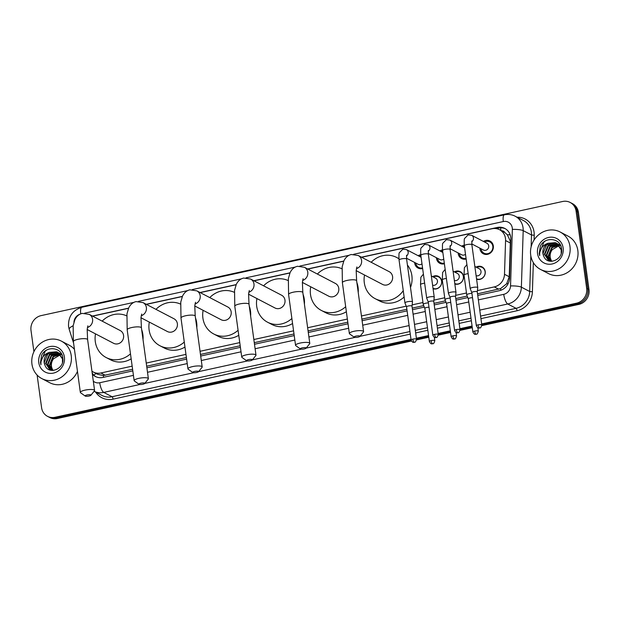 <?xml version="1.0" encoding="UTF-8"?>
<svg xmlns="http://www.w3.org/2000/svg" width="620" height="620" viewBox="0 0 620 620"><rect width="100%" height="100%" fill="white"/><g stroke="black" fill="none" stroke-linecap="round" stroke-linejoin="round"><path stroke-width="0.93" d="M432.613 276.652A6.758 6.231 117.6 0 1 438.542 276.404A6.758 6.231 117.6 0 1 441.704 281.031A6.758 6.231 117.6 0 1 433.078 288.734M454.367 271.885A6.758 6.231 117.6 0 1 460.304 271.645A6.758 6.231 117.6 0 1 463.458 276.264A6.758 6.231 117.6 0 1 454.84 283.976M476.121 267.127A6.758 6.231 117.6 0 1 482.058 266.887A6.758 6.231 117.6 0 1 485.212 271.506A6.758 6.231 117.6 0 1 476.594 279.217M422.631 268.53A7.192 6.626 117.6 0 1 418.05 268.057A7.192 6.626 117.6 0 1 414.695 263.144A7.192 6.626 117.6 0 1 414.633 262.454M444.393 263.763A7.192 6.626 117.6 0 1 439.805 263.298A7.192 6.626 117.6 0 1 436.449 258.385A7.192 6.626 117.6 0 1 436.387 257.695M466.147 259.005A7.192 6.626 117.6 0 1 461.559 258.54A7.192 6.626 117.6 0 1 458.203 253.626A7.192 6.626 117.6 0 1 458.141 252.929M483.414 241.428A7.192 6.626 117.6 0 1 489.971 241.025A7.192 6.626 117.6 0 1 493.326 245.938A7.192 6.626 117.6 0 1 490.443 252.968A7.192 6.626 117.6 0 1 483.313 253.774A7.192 6.626 117.6 0 1 479.957 248.86A7.192 6.626 117.6 0 1 479.896 248.171M477.524 293.818L500.572 288.602L506.695 283.704L509.229 276.76L510.314 243.009L510.175 240.839L507.346 234.771L504.889 232.57A4.224 3.89 -62.4 0 0 501.611 230.795M477.408 290.602L494.272 286.905A12.679 11.679 -62.4 0 0 504.494 274.288L505.571 240.537A12.679 11.679 -62.4 0 0 505.463 238.382A12.679 11.679 -62.4 0 0 499.55 229.718A12.679 11.679 -62.4 0 0 492.009 228.757L361.623 257.292M499.55 229.718L503.921 231.996A12.679 11.679 117.6 0 1 504.889 232.57M91.938 371.155A12.679 11.679 -62.4 0 0 93.333 372.031L97.758 374.341L103.284 375.534L132.595 369.295M146.677 366.219L186.395 357.523M200.477 354.446L240.196 345.751M254.278 342.674L293.996 333.978M308.078 330.894L347.797 322.206M361.879 319.122L406.875 309.279M412.261 308.101L423.693 305.598M434.015 303.343L445.454 300.839M455.77 298.577L467.209 296.073M93.333 372.031A12.679 11.679 -62.4 0 0 100.874 372.992L132.161 366.149M146.243 363.064L185.961 354.377M200.043 351.292L239.762 342.596M253.844 339.52L293.562 330.824M307.644 327.748L347.371 319.052M361.445 315.975L406.255 306.172M412.137 304.877L422.964 302.513M433.892 300.119L444.718 297.747M455.654 295.36L466.472 292.989M343.72 261.206L307.822 269.065M289.92 272.978L254.022 280.837M236.119 284.751L200.221 292.609M182.319 296.523L146.421 304.381M128.518 308.295L92.62 316.154M461.66 246.187A7.192 6.626 117.6 0 1 464.256 245.179M439.906 250.945A7.192 6.626 117.6 0 1 442.502 249.938M418.151 255.711A7.192 6.626 117.6 0 1 420.748 254.696M410.998 339.396L55.041 417.291L56.203 417.896A12.679 11.679 117.6 0 1 48.67 416.935A12.679 11.679 117.6 0 0 56.203 417.896L411.13 340.233L56.203 417.896L57.373 418.508A12.679 11.679 117.6 0 1 49.832 417.547L47.5 416.33A12.679 11.679 117.6 0 1 41.587 407.666L37.115 375.053M33.914 351.687L31 330.39A12.679 11.679 117.6 0 1 41.114 315.611L562.627 201.492A12.679 11.679 117.6 0 1 570.168 202.453A12.679 11.679 117.6 0 1 576.081 211.118L586.667 288.393A12.679 11.679 117.6 0 1 576.561 303.172L577.724 303.777L481.771 324.772L577.724 303.777A12.679 11.679 117.6 0 0 587.837 288.998A12.679 11.679 117.6 0 1 577.724 303.777L578.886 304.389L481.802 325.632M472.184 326.872L460.009 329.538L472.184 326.872M450.43 331.63L438.255 334.296L450.43 331.63M428.668 336.397L416.5 339.055L428.668 336.397M576.081 211.118L577.251 211.722L587.837 288.998L577.251 211.722A12.679 11.679 117.6 0 0 571.33 203.065A12.679 11.679 117.6 0 1 577.251 211.722L578.413 212.335L589 289.61A12.679 11.679 117.6 0 1 578.886 304.389M570.168 202.453L572.5 203.67A12.679 11.679 117.6 0 1 578.413 212.335M472.3 327.709L460.04 330.39M450.539 332.475L438.286 335.156M428.784 337.233L416.532 339.915M411.455 341.023L57.373 418.508M477.749 295.415L499.34 290.687A12.679 11.679 -62.4 0 0 509.562 278.062L510.81 239.258A12.679 11.679 -62.4 0 0 510.694 237.096A12.679 11.679 -62.4 0 0 504.781 228.431A12.679 11.679 -62.4 0 0 497.248 227.47L361.437 257.192M496.054 228.594L498.41 228.083A12.679 11.679 117.6 0 1 505.354 228.757M55.041 417.291A12.679 11.679 117.6 0 1 47.5 416.33M576.561 303.172L481.655 323.935M472.068 326.035L459.893 328.701M450.314 330.793L438.139 333.459M428.552 335.56L416.384 338.218M343.79 261.051L307.636 268.964M289.99 272.823L253.836 280.736M236.189 284.596L200.035 292.508M182.389 296.368L146.235 304.281M128.588 308.148L92.434 316.053M92.349 374.17A12.679 11.679 -62.4 0 0 95.348 376.479A12.679 11.679 -62.4 0 0 102.881 377.44L132.812 370.892M146.893 367.815L186.612 359.12M200.694 356.035L240.413 347.347M254.495 344.263L294.213 335.575M308.295 332.49L348.014 323.803M362.096 320.718L407.092 310.876M412.478 309.698L424.312 307.101M434.232 304.931L446.067 302.343M455.987 300.173L467.829 297.585M95.937 376.766A12.679 11.679 117.6 0 1 92.186 372.992M530.697 255.014A21.127 19.46 117.6 0 1 539.16 234.368A21.127 19.46 117.6 0 1 560.108 231.981A21.127 19.46 117.6 0 1 569.966 246.419A21.127 19.46 117.6 0 1 561.503 267.065A21.127 19.46 117.6 0 1 540.562 269.452A21.127 19.46 117.6 0 1 530.697 255.014M560.108 231.981L567.982 236.088A21.127 19.46 117.6 0 1 577.84 250.526A21.127 19.46 117.6 0 1 569.377 271.173A21.127 19.46 117.6 0 1 548.429 273.56L540.562 269.452M543.748 256.192C547.452 266.368 563.518 259.741 561.565 248.946C560.86 237.863 544.871 236.174 540.338 246.21L539.214 253.487L539.71 255.649L539.663 253.479C540.245 248.457 543.011 245.055 547.964 243.265A9.548 8.796 117.6 0 0 542.918 253.417A9.548 8.796 117.6 0 0 543.748 256.192L543.004 253.464L546.662 244.699L555.846 242.916L556.721 243.28M563.138 247.915A13.78 12.687 117.6 0 1 552.149 263.973A13.78 12.687 117.6 0 1 537.532 253.518A13.78 12.687 117.6 0 1 548.514 237.46A13.78 12.687 117.6 0 1 563.138 247.915M557.605 243.846L548.514 245.66L544.856 254.433L548.816 260.687M549.041 260.819L549.956 261.221M557.388 243.699L548.049 245.419L544.391 254.192L548.584 260.571L550.738 261.315M561.185 253.332L561.216 249.821L556.489 243.156L555.38 242.676L547.964 243.265M558.426 244.528L550.366 246.628L546.708 255.401L549.793 261.074M558.225 244.35L549.901 246.388L546.243 255.153L549.537 260.989M559.186 245.334L552.218 247.597L548.561 256.362L550.831 261.315M559 245.117L551.754 247.349L548.096 256.122L550.568 261.284M551.846 261.322A9.548 8.796 117.6 0 1 550.204 257.222A9.548 8.796 117.6 0 1 552.312 249.604C550.475 251.906 549.692 254.401 549.948 257.091L551.606 261.33M561.619 249.713L556.489 243.156M560.72 245.714L557.628 243.792M558.573 244.249L557.853 243.939M560.883 246.117L558.341 244.125M560.426 245.21L559.705 244.9M559.457 244.815L558.69 244.59M560.193 245.086L559.48 244.761M559.24 244.66L558.488 244.412M560.279 245.497L559.465 245.365M560.077 245.311L559.279 245.156M552.312 249.604L559.341 245.528M545.143 241.118L543.942 242.025L539.268 253.51L539.71 255.649M31.953 364.149A21.127 19.46 117.6 0 1 40.424 343.503A21.127 19.46 117.6 0 1 61.365 341.116A21.127 19.46 117.6 0 1 71.223 355.554A21.127 19.46 117.6 0 1 62.76 376.201A21.127 19.46 117.6 0 1 41.819 378.588A21.127 19.46 117.6 0 1 31.953 364.149M61.365 341.116L69.239 345.224A21.127 19.46 117.6 0 1 74.439 349.316M45.012 365.327C48.709 375.503 64.775 368.877 62.822 358.081C62.116 347.006 46.128 345.317 41.594 355.345L40.471 362.623L40.974 364.785L40.92 362.615C41.501 357.593 44.268 354.19 49.228 352.408A9.548 8.796 117.6 0 0 44.175 362.553A9.548 8.796 117.6 0 0 45.012 365.327L44.26 362.599L47.918 353.834L57.102 352.051L57.978 352.416M64.395 357.05A13.78 12.687 117.6 0 1 53.405 373.108A13.78 12.687 117.6 0 1 38.789 362.654A13.78 12.687 117.6 0 1 49.77 346.596A13.78 12.687 117.6 0 1 64.395 357.05M58.861 352.981L49.77 354.795L46.113 363.568L50.073 369.83M50.298 369.954L51.212 370.357M58.644 352.834L49.306 354.555L45.655 363.328L49.84 369.714L51.995 370.45M62.442 362.468L62.481 358.957L57.745 352.292L56.637 351.811L49.228 352.408M59.683 353.663L51.623 355.764L47.965 364.537L51.049 370.218M59.481 353.485L51.158 355.524L47.508 364.297L50.801 370.132M60.442 354.469L53.475 356.733L49.817 365.498L52.088 370.458M60.264 354.26L53.01 356.492L49.352 365.257L51.832 370.419M53.103 370.458A9.548 8.796 117.6 0 1 51.46 366.358A9.548 8.796 117.6 0 1 53.568 358.748C51.731 361.042 50.948 363.537 51.204 366.226L52.863 370.473M62.876 358.848L57.745 352.292M61.977 354.849L58.892 352.927M59.83 353.385L59.109 353.075M62.14 355.252L59.598 353.26M61.682 354.346L60.962 354.043M60.714 353.95L59.946 353.726M61.768 354.4L60.737 353.896M60.497 353.795L59.745 353.555M61.535 354.632L60.721 354.501M61.334 354.454L60.535 354.291M53.568 358.748L60.605 354.663M77.469 371.388A21.127 19.46 117.6 0 1 49.685 382.695L41.819 378.588M46.407 350.254L45.198 351.16L40.525 362.654L40.974 364.785M356.004 336.102A2.961 0.705 172.2 0 0 354.206 337.195A2.961 0.705 172.2 0 0 358.05 337.164A2.961 0.705 172.2 0 0 359.894 336.412A2.961 0.705 172.2 0 0 358.949 335.846A2.961 0.705 172.2 0 0 356.004 336.102M354.206 337.195L349.626 333.924A7.184 1.705 -7.8 0 1 349.354 333.537A7.184 1.705 -7.8 0 1 353.989 331.274A7.184 1.705 -7.8 0 1 363.584 331.591A7.184 1.705 -7.8 0 1 363.428 332.033L359.894 336.412M356.175 270.653L382.579 284.425A7.184 6.618 -62.4 0 0 389.701 283.619A7.184 6.618 -62.4 0 0 392.584 276.597A7.184 6.618 -62.4 0 0 389.228 271.692L358.236 255.518L351.3 254.502C348.084 255.238 345.611 257.346 343.891 260.834L342.155 266.84L342.387 282.704L349.354 333.537M403.256 290.656A23.242 21.413 117.6 0 1 375.154 298.67A23.242 21.413 117.6 0 1 364.304 282.782A23.242 21.413 117.6 0 1 364.529 275.009M371.178 262.268A23.242 21.413 117.6 0 1 396.653 257.455A23.242 21.413 117.6 0 1 398.924 258.842M407.425 265.027A23.242 21.413 117.6 0 1 411.874 275.613A23.242 21.413 117.6 0 1 410.502 287.478M404.124 296.996A23.242 21.413 117.6 0 1 379.525 300.948L375.154 298.67M302.204 347.874A2.961 0.705 172.2 0 0 300.406 348.967A2.961 0.705 172.2 0 0 304.242 348.936A2.961 0.705 172.2 0 0 306.086 348.184A2.961 0.705 172.2 0 0 305.149 347.619A2.961 0.705 172.2 0 0 302.204 347.874M300.406 348.967L295.825 345.697A7.184 1.705 -7.8 0 1 295.554 345.317A7.184 1.705 -7.8 0 1 300.188 343.046A7.184 1.705 -7.8 0 1 309.783 343.364A7.184 1.705 -7.8 0 1 309.628 343.805L306.086 348.184M302.374 282.425L328.778 296.205A7.184 6.618 -62.4 0 0 335.901 295.391A7.184 6.618 -62.4 0 0 338.776 288.37A7.184 6.618 -62.4 0 0 335.428 283.464L304.428 267.29L297.492 266.274C294.283 267.011 291.811 269.119 290.09 272.614L288.354 278.62L288.587 294.477L295.554 345.317M345.681 306.729A23.242 21.413 117.6 0 1 321.354 310.442A23.242 21.413 117.6 0 1 310.504 294.562A23.242 21.413 117.6 0 1 310.728 286.781M317.37 274.048A23.242 21.413 117.6 0 1 341.915 268.77M356.872 282.588A23.242 21.413 117.6 0 1 358.073 287.385A23.242 21.413 117.6 0 1 358.221 292.423M346.363 311.752A23.242 21.413 117.6 0 1 325.725 312.72L321.354 310.442M248.403 359.647A2.961 0.705 172.2 0 0 246.605 360.739A2.961 0.705 172.2 0 0 250.441 360.708A2.961 0.705 172.2 0 0 252.286 359.957A2.961 0.705 172.2 0 0 251.348 359.399A2.961 0.705 172.2 0 0 248.403 359.647M246.605 360.739L242.025 357.469A7.184 1.705 -7.8 0 1 241.746 357.089A7.184 1.705 -7.8 0 1 246.388 354.818A7.184 1.705 -7.8 0 1 255.983 355.136A7.184 1.705 -7.8 0 1 255.828 355.578L252.286 359.957M248.566 294.198L274.978 307.977A7.184 6.618 -62.4 0 0 282.1 307.163A7.184 6.618 -62.4 0 0 284.975 300.142A7.184 6.618 -62.4 0 0 281.627 295.236L250.627 279.062L243.691 278.047C240.483 278.783 238.01 280.891 236.29 284.386L234.554 290.392L234.786 306.249L241.746 357.089M291.88 318.502A23.242 21.413 117.6 0 1 267.553 322.214A23.242 21.413 117.6 0 1 256.703 306.334A23.242 21.413 117.6 0 1 256.928 298.553M263.57 285.82A23.242 21.413 117.6 0 1 288.114 280.542M303.072 294.361A23.242 21.413 117.6 0 1 304.273 299.158A23.242 21.413 117.6 0 1 304.42 304.195M292.562 323.524A23.242 21.413 117.6 0 1 271.924 324.493L267.553 322.214M194.602 371.419A2.961 0.705 172.2 0 0 192.805 372.512A2.961 0.705 172.2 0 0 196.641 372.481A2.961 0.705 172.2 0 0 198.485 371.729A2.961 0.705 172.2 0 0 197.548 371.171A2.961 0.705 172.2 0 0 194.602 371.419M192.805 372.512L188.217 369.241A7.184 1.705 -7.8 0 1 187.945 368.861A7.184 1.705 -7.8 0 1 192.588 366.591A7.184 1.705 -7.8 0 1 202.182 366.908A7.184 1.705 -7.8 0 1 202.027 367.35L198.485 371.729M194.765 305.97L221.177 319.75A7.184 6.618 -62.4 0 0 228.299 318.936A7.184 6.618 -62.4 0 0 231.175 311.914A7.184 6.618 -62.4 0 0 227.827 307.009L196.827 290.842L189.891 289.819C186.682 290.555 184.21 292.671 182.489 296.159L180.753 302.165L180.986 318.021L187.945 368.861M238.08 330.274A23.242 21.413 117.6 0 1 213.753 333.986A23.242 21.413 117.6 0 1 202.903 318.106A23.242 21.413 117.6 0 1 203.128 310.326M209.769 297.592A23.242 21.413 117.6 0 1 234.313 292.315M249.271 306.133A23.242 21.413 117.6 0 1 250.472 310.93A23.242 21.413 117.6 0 1 250.62 315.967M238.762 335.296A23.242 21.413 117.6 0 1 218.124 336.265L213.753 333.986M140.802 383.191A2.961 0.705 172.2 0 0 139.004 384.284A2.961 0.705 172.2 0 0 142.84 384.26A2.961 0.705 172.2 0 0 144.685 383.509A2.961 0.705 172.2 0 0 143.739 382.943A2.961 0.705 172.2 0 0 140.802 383.191M139.004 384.284L134.416 381.013A7.184 1.705 -7.8 0 1 134.145 380.634A7.184 1.705 -7.8 0 1 138.787 378.363A7.184 1.705 -7.8 0 1 148.382 378.68A7.184 1.705 -7.8 0 1 148.219 379.122L144.685 383.509M140.965 317.742L167.377 331.522A7.184 6.618 -62.4 0 0 174.499 330.708A7.184 6.618 -62.4 0 0 177.374 323.694A7.184 6.618 -62.4 0 0 174.018 318.781L143.026 302.614L136.09 301.599C132.874 302.328 130.409 304.443 128.689 307.931L126.953 313.937L127.185 329.794L134.145 380.634M184.272 342.054A23.242 21.413 117.6 0 1 159.952 345.759A23.242 21.413 117.6 0 1 149.102 329.879A23.242 21.413 117.6 0 1 149.327 322.106M155.969 309.365A23.242 21.413 117.6 0 1 180.513 304.087M195.471 317.905A23.242 21.413 117.6 0 1 196.672 322.71A23.242 21.413 117.6 0 1 196.819 327.74M184.962 347.068A23.242 21.413 117.6 0 1 164.323 348.037L159.952 345.759M87.002 394.963A2.961 0.705 172.2 0 0 85.204 396.056A2.961 0.705 172.2 0 0 89.04 396.033A2.961 0.705 172.2 0 0 90.884 395.281A2.961 0.705 172.2 0 0 89.939 394.715A2.961 0.705 172.2 0 0 87.002 394.963M85.204 396.056L80.615 392.786A7.184 1.705 -7.8 0 1 80.344 392.406A7.184 1.705 -7.8 0 1 84.987 390.135A7.184 1.705 -7.8 0 1 94.581 390.453A7.184 1.705 -7.8 0 1 94.418 390.894L90.884 395.281M87.164 329.514L113.576 343.294A7.184 6.618 -62.4 0 0 120.699 342.48A7.184 6.618 -62.4 0 0 123.574 335.466A7.184 6.618 -62.4 0 0 120.218 330.553L89.226 314.387L82.29 313.371C79.073 314.1 76.609 316.216 74.888 319.703L73.152 325.709L73.377 341.566L80.344 392.406M130.471 353.826A23.242 21.413 117.6 0 1 106.144 357.531A23.242 21.413 117.6 0 1 95.302 341.651A23.242 21.413 117.6 0 1 95.519 333.878M102.168 321.137A23.242 21.413 117.6 0 1 126.713 315.859M141.67 329.677A23.242 21.413 117.6 0 1 142.871 334.482A23.242 21.413 117.6 0 1 143.018 339.512M131.161 358.841A23.242 21.413 117.6 0 1 110.523 359.809L106.144 357.531M481.035 248.76A6.34 5.836 -62.4 0 0 481.043 248.837A6.34 5.836 -62.4 0 0 484.003 253.169A6.34 5.836 -62.4 0 0 490.288 252.456A6.34 5.836 -62.4 0 0 492.822 246.264A6.34 5.836 -62.4 0 0 489.87 241.932A6.34 5.836 -62.4 0 0 484.553 242.017M471.774 243.931L483.43 250.007A3.805 3.503 -62.4 0 0 488.723 245.869A3.805 3.503 -62.4 0 0 486.948 243.265L471.665 235.298A3.805 3.503 -62.4 0 1 471.727 241.746M481.794 324.95C480.446 329.546 479.679 327.344 479.655 328.003A2.744 0.845 77.7 0 1 479.43 327.964A2.744 0.845 -102.3 0 1 478.121 324.826A2.744 0.651 172.2 0 1 481.794 324.95L477.253 291.842A2.744 0.651 172.2 0 1 477.253 291.88L477.749 287.688A3.805 0.907 172.2 0 0 477.749 287.633A3.805 0.907 172.2 0 0 477.509 287.37A3.805 0.907 172.2 0 0 472.665 287.463A3.805 0.907 172.2 0 0 470.208 288.664A3.805 0.907 172.2 0 0 470.224 288.719L471.812 292.609A2.744 0.651 172.2 0 0 471.82 292.625M477.253 291.842A2.744 0.651 172.2 0 0 477.09 291.656A2.744 0.651 172.2 0 0 473.587 291.718A2.744 0.651 172.2 0 0 471.812 292.586L476.346 325.694C478.369 329.468 478.966 327.608 479.655 328.003M464.396 246.202A6.34 5.836 -62.4 0 0 462.799 246.783M459.281 253.526A6.34 5.836 -62.4 0 0 459.288 253.603A6.34 5.836 -62.4 0 0 462.249 257.935A6.34 5.836 -62.4 0 0 466.062 258.401M460.032 329.708C458.684 334.304 457.924 332.103 457.901 332.762A2.744 0.845 77.7 0 1 457.676 332.723A2.744 0.845 -102.3 0 1 456.367 329.584A2.744 0.651 172.2 0 1 460.032 329.708L455.499 296.6A2.744 0.651 172.2 0 1 455.499 296.639L455.987 292.446A3.805 0.907 172.2 0 0 455.987 292.392A3.805 0.907 172.2 0 0 455.754 292.136A3.805 0.907 172.2 0 0 450.911 292.221A3.805 0.907 172.2 0 0 448.454 293.423A3.805 0.907 172.2 0 0 448.469 293.477L450.058 297.368M455.499 296.6A2.744 0.651 172.2 0 0 455.328 296.414A2.744 0.651 172.2 0 0 451.833 296.484A2.744 0.651 172.2 0 0 450.058 297.344A2.744 0.651 172.2 0 0 450.066 297.383M450.019 248.69L461.668 254.774A3.805 3.503 -62.4 0 0 465.504 254.293M442.634 250.96A6.34 5.836 -62.4 0 0 441.037 251.542M437.518 258.284A6.34 5.836 -62.4 0 0 437.534 258.362A6.34 5.836 -62.4 0 0 440.495 262.694A6.34 5.836 -62.4 0 0 444.308 263.159M429.156 296.988A3.805 0.907 172.2 0 0 426.7 298.181A3.805 0.907 172.2 0 0 426.715 298.236L428.304 302.126A2.744 0.651 172.2 0 1 428.304 302.111A2.744 0.651 172.2 0 1 430.079 301.243A2.744 0.651 172.2 0 1 433.574 301.18A2.744 0.651 172.2 0 1 433.744 301.367A2.744 0.651 172.2 0 1 433.744 301.405L434.232 297.205A3.805 0.907 172.2 0 0 434.232 297.151A3.805 0.907 172.2 0 0 434 296.895A3.805 0.907 172.2 0 0 429.156 296.988M428.265 253.456L439.913 259.532A3.805 3.503 -62.4 0 0 443.742 259.051M420.879 255.719A6.34 5.836 -62.4 0 0 419.283 256.3M415.764 263.043A6.34 5.836 -62.4 0 0 415.78 263.12A6.34 5.836 -62.4 0 0 418.732 267.453A6.34 5.836 -62.4 0 0 422.553 267.925M407.394 301.746A3.805 0.907 172.2 0 0 404.938 302.947A3.805 0.907 172.2 0 0 404.953 303.002L406.55 306.892A2.744 0.651 172.2 0 1 406.542 306.869A2.744 0.651 172.2 0 1 408.317 306.001A2.744 0.651 172.2 0 1 411.82 305.939A2.744 0.651 172.2 0 1 411.99 306.125L412.478 301.971A3.805 0.907 172.2 0 0 412.478 301.917A3.805 0.907 172.2 0 0 412.246 301.653A3.805 0.907 172.2 0 0 407.394 301.746M411.99 306.164A2.744 0.651 172.2 0 0 411.99 306.125L416.524 339.233A2.744 0.651 172.2 0 0 412.85 339.109A2.744 0.651 172.2 0 0 411.083 339.977L406.542 306.869M406.511 258.214L418.159 264.291A3.805 3.503 -62.4 0 0 421.988 263.818M477.919 279.504L476.532 278.783A6.34 5.836 -62.4 0 0 482.686 277.845A6.34 5.836 -62.4 0 0 485.111 271.746A6.34 5.836 -62.4 0 0 482.151 267.414A6.34 5.836 -62.4 0 0 476.842 267.499M476.106 275.668A3.805 3.503 -62.4 0 0 479.229 268.747L474.843 266.461M471.921 293.361A3.805 0.907 172.2 0 0 469.193 293.71A3.805 0.907 172.2 0 0 466.736 294.911A3.805 0.907 172.2 0 0 466.752 294.965L468.34 298.848A2.744 0.651 172.2 0 0 468.348 298.871M472.518 297.716A2.744 0.651 172.2 0 0 470.115 297.964A2.744 0.651 172.2 0 0 468.34 298.832L472.874 331.94C474.897 335.714 475.493 333.847 476.183 334.25A2.744 0.845 77.7 0 1 475.959 334.211A2.744 0.845 -102.3 0 1 474.649 331.072A2.744 0.651 172.2 0 0 472.874 331.94M456.165 284.262L454.778 283.542A6.34 5.836 -62.4 0 0 460.931 282.612A6.34 5.836 -62.4 0 0 463.357 276.505A6.34 5.836 -62.4 0 0 460.396 272.172A6.34 5.836 -62.4 0 0 455.08 272.257M454.351 280.426A3.805 3.503 -62.4 0 0 457.475 273.505L453.088 271.219M450.167 298.127A3.805 0.907 172.2 0 0 447.439 298.468A3.805 0.907 172.2 0 0 444.982 299.669A3.805 0.907 172.2 0 0 444.997 299.724L446.586 303.614A2.744 0.651 172.2 0 0 446.594 303.63M450.763 302.475A2.744 0.651 172.2 0 0 448.361 302.723A2.744 0.651 172.2 0 0 446.586 303.591L451.12 336.699C453.143 340.473 453.732 338.613 454.429 339.008A2.744 0.845 77.7 0 1 454.204 338.969A2.744 0.845 -102.3 0 1 452.894 335.831A2.744 0.651 172.2 0 0 451.12 336.699M434.411 289.021L433.024 288.3A6.34 5.836 -62.4 0 0 439.169 287.37A6.34 5.836 -62.4 0 0 441.603 281.263A6.34 5.836 -62.4 0 0 438.642 276.931A6.34 5.836 -62.4 0 0 433.326 277.024M432.597 285.185A3.805 3.503 -62.4 0 0 435.721 278.272L431.334 275.978M428.404 302.885A3.805 0.907 172.2 0 0 425.684 303.226A3.805 0.907 172.2 0 0 423.228 304.428A3.805 0.907 172.2 0 0 423.243 304.482L424.832 308.373M429.001 307.233A2.744 0.651 172.2 0 0 426.607 307.489A2.744 0.651 172.2 0 0 424.832 308.349A2.744 0.651 172.2 0 0 424.839 308.388M510.314 243.009L505.571 240.537M500.875 230.408A12.679 3.906 -102.3 0 1 500.65 227.811M500.859 290.245A12.679 3.906 -102.3 0 1 500.572 288.602M506.695 283.704A12.679 2.286 1.8 0 1 508.106 283.735M103.594 377.286A12.679 3.906 -102.3 0 1 103.284 375.534M507.346 234.771A12.679 2.286 1.8 0 1 510.159 234.817M93.76 375.03A12.679 3.643 -17.7 0 1 96.27 373.558M509.229 276.76L504.494 274.288M498.658 289.191L494.272 286.905M105.253 375.278L100.874 372.992M589 289.61L586.667 288.393M498.41 228.083L497.248 227.47M478.361 299.886L503.727 294.337A8.455 7.789 -62.4 0 0 510.539 285.921L512.353 229.392A8.455 7.789 -62.4 0 0 512.275 227.951A8.455 7.789 -62.4 0 0 503.308 221.542L353.656 254.285M515.158 216.21A16.903 15.57 117.6 0 1 523.048 227.757A16.903 15.57 117.6 0 1 523.195 230.632L531.511 234.972A16.903 15.57 -62.4 0 0 531.356 232.089A16.903 15.57 -62.4 0 0 523.466 220.542L515.158 216.21C511.764 214.481 508.183 214.016 504.417 214.807A8.455 2.604 77.7 0 0 503.308 221.542M504.417 214.807L81.863 307.272C72.517 310.24 68.084 316.665 68.556 326.523L69.192 329.336A8.455 2.426 -17.7 0 1 73.144 325.763M517.08 217.209A19.018 17.515 117.6 0 1 534.053 232.043A19.018 17.515 117.6 0 1 534.215 235.282L534.068 239.994M533.339 262.609L532.402 291.811A19.018 17.515 117.6 0 1 517.072 310.744L480.926 318.649M471.339 320.749L459.172 323.408M449.585 325.508L437.418 328.174M427.831 330.266L415.664 332.932M410.277 334.11L113.073 399.148A19.018 17.515 117.6 0 1 95.635 392.119M512.353 229.392A8.455 1.527 1.8 0 1 523.195 230.632L521.381 287.161L529.697 291.501L530.836 255.89M510.539 285.921A8.455 1.527 1.8 0 1 521.381 287.161A16.903 15.57 117.6 0 1 507.757 303.994L516.065 308.326A16.903 15.57 -62.4 0 0 529.697 291.501L532.402 291.811M531.123 246.907L531.511 234.972L534.215 235.282M139.833 384.501L103.757 392.398L112.065 396.73L409.929 331.553M93.302 381.145A8.455 7.789 -62.4 0 0 99.727 382.742A8.455 2.604 77.7 0 0 103.757 392.398A16.903 15.57 117.6 0 1 94.093 391.305L102.021 395.452A16.903 15.57 -62.4 0 0 112.065 396.73A2.116 0.651 -102.3 0 1 113.073 399.148M503.727 294.337A8.455 2.604 77.7 0 0 507.757 303.994L479.756 310.116M470.177 312.216L458.002 314.875M448.415 316.975L436.248 319.641M426.661 321.733L414.493 324.399M409.107 325.578L359.957 336.335M355.035 337.412L306.156 348.107M301.235 349.184L252.356 359.879M247.434 360.956L198.555 371.651M193.634 372.728L144.755 383.423M415.307 330.375L427.482 327.709M437.069 325.616L449.236 322.95M458.823 320.85L470.991 318.192M480.578 316.091L516.065 308.326A2.116 0.651 -102.3 0 1 517.072 310.744M349.06 255.293L299.855 266.058M295.26 267.065L246.055 277.83M241.459 278.837L192.254 289.602M187.659 290.61L138.454 301.374M133.858 302.382L84.653 313.154M79.871 314.255A8.455 7.789 -62.4 0 0 73.951 322.137M99.727 382.742L133.424 375.363M147.506 372.287L187.225 363.591M201.306 360.514L241.025 351.819M255.107 348.742L294.826 340.047M308.907 336.962L348.634 328.274M362.708 325.19L407.704 315.347M413.091 314.17L425.258 311.504M434.845 309.411L447.02 306.745M456.599 304.645L468.774 301.987M81.863 307.272A8.455 2.604 77.7 0 0 80.732 313.852M356.423 268.654A7.184 6.618 -62.4 0 0 361.584 260.431A7.184 6.618 -62.4 0 0 358.236 255.518M356.895 266.949L356.182 270.545L356.624 280.752A7.184 1.705 172.2 0 0 347.029 280.434A7.184 1.705 172.2 0 0 342.387 282.704M302.622 280.426A7.184 6.618 -62.4 0 0 307.784 272.203A7.184 6.618 -62.4 0 0 304.428 267.29M303.095 278.721L302.382 282.325L302.824 292.524A7.184 1.705 172.2 0 0 293.229 292.206A7.184 1.705 172.2 0 0 288.587 294.477M248.822 292.198A7.184 6.618 -62.4 0 0 253.983 283.976A7.184 6.618 -62.4 0 0 250.627 279.062M249.294 290.493L248.574 294.097L249.023 304.296A7.184 1.705 172.2 0 0 239.421 303.978A7.184 1.705 172.2 0 0 234.786 306.249M195.021 303.971A7.184 6.618 -62.4 0 0 200.183 295.748A7.184 6.618 -62.4 0 0 196.827 290.842M195.494 302.265L194.773 305.869L195.215 316.068A7.184 1.705 172.2 0 0 185.62 315.751A7.184 1.705 172.2 0 0 180.986 318.021M141.221 315.743A7.184 6.618 -62.4 0 0 146.382 307.52A7.184 6.618 -62.4 0 0 143.026 302.614M141.693 314.046L140.972 317.642L141.414 327.841A7.184 1.705 172.2 0 0 131.82 327.523A7.184 1.705 172.2 0 0 127.185 329.794M87.412 327.515A7.184 6.618 -62.4 0 0 92.581 319.292A7.184 6.618 -62.4 0 0 89.226 314.387M87.893 325.818L87.172 329.414L87.614 339.621A7.184 1.705 172.2 0 0 78.019 339.303A7.184 1.705 172.2 0 0 73.377 341.566M471.859 240.924L471.874 244.761A3.805 0.907 172.2 0 0 466.79 244.598A3.805 0.907 172.2 0 0 466.573 244.644A3.805 0.907 172.2 0 0 464.334 245.799L470.208 288.664M478.121 324.826A2.744 0.651 172.2 0 0 476.346 325.694M449.973 246.512A3.805 3.503 -62.4 0 0 449.911 240.056L464.605 247.721M450.097 245.683L450.12 249.527A3.805 0.907 172.2 0 0 445.036 249.356A3.805 0.907 172.2 0 0 444.819 249.403A3.805 0.907 172.2 0 0 442.579 250.558L448.454 293.423M456.367 329.584A2.744 0.651 172.2 0 0 454.592 330.452L450.058 297.344M434.612 334.351A2.744 0.845 -102.3 0 0 435.922 337.481A2.744 0.845 77.7 0 0 436.147 337.528C436.162 336.862 436.93 339.062 438.278 334.467A2.744 0.651 172.2 0 0 434.612 334.351A2.744 0.651 172.2 0 0 432.838 335.211L428.304 302.111M428.219 251.271A3.805 3.503 -62.4 0 0 428.157 244.815L442.843 252.479M428.343 250.441L428.358 254.285A3.805 0.907 172.2 0 0 423.282 254.115A3.805 0.907 172.2 0 0 423.065 254.169A3.805 0.907 172.2 0 0 420.825 255.316L426.7 298.181M412.85 339.109A2.744 0.845 -102.3 0 0 414.16 342.248A2.744 0.845 77.7 0 0 414.385 342.287C414.408 341.62 415.175 343.829 416.524 339.233M406.457 256.029A3.805 3.503 -62.4 0 0 406.394 249.581L421.089 257.246M406.588 255.208L406.604 259.044A3.805 0.907 172.2 0 0 401.528 258.881A3.805 0.907 172.2 0 0 401.303 258.928A3.805 0.907 172.2 0 0 399.071 260.082L404.938 302.947M476.183 334.25C476.207 333.583 476.974 335.792 478.322 331.188A2.744 0.651 172.2 0 0 474.649 331.072M468.154 273.676A3.805 0.907 172.2 0 0 466.488 273.939A3.805 0.907 172.2 0 0 466.263 273.994A3.805 0.907 172.2 0 0 464.031 275.14L466.736 294.911M454.429 339.008C454.452 338.349 455.212 340.55 456.56 335.955A2.744 0.651 172.2 0 0 452.894 335.831M446.4 278.434A3.805 0.907 172.2 0 0 444.726 278.706A3.805 0.907 172.2 0 0 444.509 278.752A3.805 0.907 172.2 0 0 442.277 279.899L444.982 299.669M431.14 340.589A2.744 0.845 -102.3 0 0 432.45 343.728A2.744 0.845 77.7 0 0 432.675 343.767C432.69 343.108 433.457 345.309 434.806 340.713A2.744 0.651 172.2 0 0 431.14 340.589A2.744 0.651 172.2 0 0 429.365 341.457L424.832 308.349M424.646 283.193A3.805 0.907 172.2 0 0 422.972 283.464A3.805 0.907 172.2 0 0 422.755 283.51A3.805 0.907 172.2 0 0 420.515 284.665L423.228 304.428M69.192 329.336L73.594 343.139M396.653 257.455L398.908 258.625M356.624 280.752L363.584 331.591M302.824 292.524L309.783 343.364M249.023 304.296L255.983 355.136M195.215 316.068L202.182 366.908M141.414 327.841L148.382 378.68M87.614 339.621L94.581 390.453M489.87 241.932L492.35 243.226M471.665 235.298L468.108 234.903L464.69 238.367C464.194 238.437 464.07 240.917 464.334 245.799M484.003 253.169L486.491 254.471M471.874 244.761L477.749 287.633M449.911 240.056L446.354 239.669L442.936 243.125C442.432 243.195 442.316 245.675 442.579 250.558M462.249 257.935L464.729 259.23M450.12 249.527L455.987 292.392M454.592 330.452C456.614 334.226 457.204 332.367 457.901 332.762M428.157 244.815L424.591 244.427L421.182 247.892C420.678 247.961 420.561 250.434 420.825 255.316M440.495 262.694L442.975 263.988M428.358 254.285L434.232 297.151M438.278 334.467L433.744 301.367M432.838 335.211C434.86 338.993 435.449 337.125 436.147 337.528M406.394 249.581L402.837 249.186L399.42 252.65C398.924 252.72 398.807 255.192 399.071 260.082M418.732 267.453L421.22 268.747M406.604 259.044L412.478 301.917M411.083 339.977C413.098 343.751 413.695 341.891 414.385 342.287M482.151 267.414L483.786 268.266M464.031 275.14L464.38 267.716L466.914 264.608M478.322 331.188L477.85 327.779M460.396 272.172L462.024 273.025M442.277 279.899L442.626 272.474L445.16 269.367M456.56 335.955L456.095 332.545M438.642 276.931L440.27 277.783M420.515 284.665L420.871 277.233L423.406 274.133M434.806 340.713L434.341 337.303M429.365 341.457C431.388 345.231 431.977 343.372 432.675 343.767"/></g></svg>

